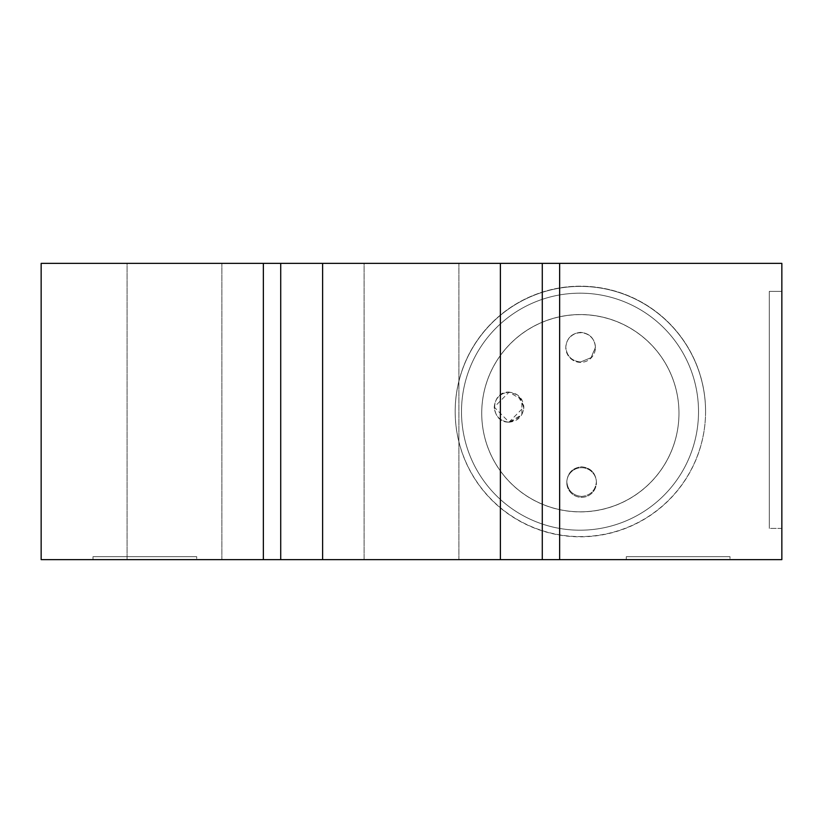 <?xml version="1.0" encoding="UTF-8"?>
<svg xmlns="http://www.w3.org/2000/svg" width="823" height="823" viewBox="0 0 823 823"><rect width="100%" height="100%" fill="white"/><g stroke="black" fill="none" stroke-linecap="round" stroke-linejoin="round"><path stroke-width="0.62" stroke-dasharray="4.12 3.09" d="M509.046 422.127L509.046 422.209C517.976 421.253 522.914 416.243 523.86 407.179C522.914 398.116 517.976 393.116 509.046 392.16L517.646 394.875L523.86 407.107L509.046 422.127L494.232 407.107L509.046 392.16C500.117 393.116 495.179 398.116 494.232 407.179C495.179 416.243 500.117 421.253 509.046 422.209L509.046 422.127C524.755 417.158 527.625 408.074 517.646 394.875L509.046 392.077C489.901 391.254 489.901 422.95 509.046 422.127M705.578 411.603L705.578 411.397A125.199 125.199 180 0 1 580.38 536.596A125.199 125.199 180 0 1 455.181 411.397L455.181 411.603A125.199 125.199 -0 0 0 580.38 536.802A125.199 125.199 -0 0 0 705.578 411.603A125.199 125.199 180 0 1 580.38 536.802A125.199 125.199 180 0 1 455.181 411.603A125.199 125.199 180 0 1 580.38 286.404A125.199 125.199 180 0 1 705.578 411.603A125.199 125.199 -0 0 0 580.38 286.404A125.199 125.199 -0 0 0 455.181 411.603L455.181 411.397A125.199 125.199 180 0 1 580.38 286.198A125.199 125.199 180 0 1 705.578 411.397L705.578 411.603M263.36 263.36L263.36 559.64L263.36 263.36M781.85 291.393L769.289 291.393L769.299 528.407L781.85 528.407L781.85 291.393L781.85 528.407L769.299 528.417L769.289 291.393L781.85 291.393L781.85 528.407L781.85 291.393L769.289 291.393L769.299 528.407L769.289 291.393M458.905 559.64L458.905 263.36L364.095 263.36L364.095 559.64L458.905 559.64L364.095 559.64L364.095 263.36L458.905 263.36L458.905 559.64L364.095 559.64L458.905 559.64M221.881 559.64L221.881 263.36L127.071 263.36L127.071 559.64L221.881 559.64L127.071 559.64L127.071 263.36L221.881 263.36L221.881 559.64L127.071 559.64L221.881 559.64M698.521 411.685A118.512 118.512 180 0 1 580.009 530.197A118.512 118.512 180 0 1 461.497 411.685A118.512 118.512 0 0 0 580.009 530.197A118.512 118.512 0 0 0 698.521 411.685A118.512 118.512 0 0 1 580.009 530.197A118.512 118.512 0 0 1 461.497 411.685A118.512 118.512 -0 0 0 580.009 530.197A118.512 118.512 -0 0 0 698.521 411.685A118.512 118.512 -0 0 0 580.009 293.173A118.512 118.512 -0 0 0 461.497 411.685A118.512 118.512 0 0 1 580.009 293.173A118.512 118.512 0 0 1 698.521 411.685A118.512 118.512 0 0 0 580.009 293.173A118.512 118.512 0 0 0 461.497 411.685A118.512 118.512 180 0 1 580.009 293.173A118.512 118.512 180 0 1 698.521 411.685A118.512 118.512 0 0 0 580.009 293.173A118.512 118.512 0 0 0 461.497 411.685A118.512 118.512 0 0 0 580.009 530.197A118.512 118.512 0 0 0 698.521 411.685A118.512 118.512 0 0 1 580.009 530.197A118.512 118.512 0 0 1 461.497 411.685A118.512 118.512 0 0 1 580.009 293.173A118.512 118.512 0 0 1 698.521 411.685A118.512 118.512 -0 0 0 580.009 293.173A118.512 118.512 -0 0 0 461.497 411.685A118.512 118.512 -0 0 0 580.009 530.197A118.512 118.512 -0 0 0 698.521 411.685A118.512 118.512 180 0 1 580.009 530.197A118.512 118.512 180 0 1 461.497 411.685A118.512 118.512 180 0 1 580.009 293.173A118.512 118.512 180 0 1 698.521 411.685M596.418 482.515L596.418 481.63C595.482 490.57 590.544 495.508 581.604 496.444C572.674 495.508 567.736 490.57 566.79 481.63L566.79 482.515A14.814 14.814 -0 0 0 581.604 497.329A14.814 14.814 -0 0 0 596.418 482.515A14.814 14.814 -0 0 0 581.604 467.701A14.814 14.814 -0 0 0 566.79 482.515L566.79 481.63C567.736 472.69 572.674 467.752 581.604 466.816C590.544 467.752 595.482 472.69 596.418 481.63L596.418 482.515A14.814 14.814 180 0 1 581.604 497.329A14.814 14.814 180 0 1 566.79 482.515A14.814 14.814 180 0 1 581.604 467.701A14.814 14.814 180 0 1 596.418 482.515M678.975 413.187L678.975 413.259A98.626 98.626 0 0 1 580.349 511.885A98.626 98.626 0 0 1 481.722 413.259L481.722 413.187A98.626 98.626 -0 0 0 580.349 511.813A98.626 98.626 -0 0 0 678.975 413.187A98.626 98.626 -0 0 0 580.349 314.561A98.626 98.626 -0 0 0 481.722 413.187L481.722 413.259A98.626 98.626 0 0 1 580.349 314.633A98.626 98.626 0 0 1 678.975 413.259L678.975 413.187A98.626 98.626 180 0 1 580.349 511.813A98.626 98.626 180 0 1 481.722 413.187A98.626 98.626 180 0 1 580.349 314.561A98.626 98.626 180 0 1 678.975 413.187M595.42 347.584L591.068 357.655L580.585 361.986C571.656 361.03 566.718 356.081 565.792 347.152L565.792 347.543A14.814 14.814 0.1 0 0 580.585 362.377A14.814 14.814 0.1 0 0 595.42 347.584A14.814 14.814 0.1 0 0 580.626 332.749A14.814 14.814 0.1 0 0 565.792 347.543L565.792 347.152C566.738 338.212 571.687 333.284 580.626 332.358C589.556 333.305 594.484 338.253 595.42 347.193L595.42 347.584A14.814 14.814 -179.9 0 1 580.585 362.377A14.814 14.814 -179.9 0 1 565.792 347.543A14.814 14.814 -179.9 0 1 580.626 332.749A14.814 14.814 -179.9 0 1 595.42 347.584M626.303 559.64L626.303 556.677L626.303 559.64L626.303 556.677L730.001 556.677L730.001 559.64L626.303 559.64L730.001 559.64L730.001 556.677L626.303 556.677L626.303 559.64L730.001 559.64L626.303 559.64M626.303 556.677L730.001 556.677L626.303 556.677M92.999 559.64L92.999 556.677L92.999 559.64L92.999 556.677L196.697 556.677L196.697 559.64L92.999 559.64L196.697 559.64L196.697 556.677L92.999 556.677L92.999 559.64L196.697 559.64L92.999 559.64M92.999 556.677L196.697 556.677L92.999 556.677M559.64 559.64L559.64 263.36L559.64 559.64M781.85 263.36L41.15 263.36L781.85 263.36L781.85 559.64L41.15 559.64L41.15 263.36L41.15 559.64L781.85 559.64L781.85 263.36M127.071 263.36L221.881 263.36L127.071 263.36M364.095 263.36L458.905 263.36L364.095 263.36M509.046 422.209C500.117 421.253 495.179 416.243 494.232 407.179C495.179 398.116 500.117 393.116 509.046 392.16L521.875 399.669L521.875 414.689L509.046 422.209M580.349 511.885A98.626 98.626 0 0 0 678.975 413.259A98.626 98.626 0 0 0 580.349 314.633A98.626 98.626 0 0 0 481.722 413.259A98.626 98.626 0 0 0 580.349 511.885M581.604 496.444C590.544 495.508 595.482 490.57 596.418 481.63C595.482 472.69 590.544 467.752 581.604 466.816C572.674 467.752 567.736 472.69 566.79 481.63C567.736 490.57 572.674 495.508 581.604 496.444M580.585 361.986L591.068 357.655L595.42 347.193C594.484 338.253 589.556 333.305 580.626 332.358C571.687 333.284 566.738 338.212 565.792 347.152C566.718 356.081 571.656 361.03 580.585 361.986M455.181 411.397A125.199 125.199 -0 0 0 580.38 536.596A125.199 125.199 -0 0 0 705.578 411.397A125.199 125.199 -0 0 0 580.38 286.198A125.199 125.199 -0 0 0 455.181 411.397M781.85 528.417L769.299 528.417"/><path stroke-width="1.23" d="M542.285 559.64L542.285 263.36L500.384 263.36L500.384 559.64L559.64 559.64L559.64 263.36L542.285 263.36L542.285 559.64L500.384 559.64L500.384 263.36L559.64 263.36L559.64 559.64L781.85 559.64L781.85 263.36L559.64 263.36L781.85 263.36L781.85 559.64L542.285 559.64M280.715 559.64L280.715 263.36L263.36 263.36L263.36 559.64L322.616 559.64L322.616 263.36L280.715 263.36L280.715 559.64L263.36 559.64L263.36 263.36L41.15 263.36L41.15 559.64L263.36 559.64L41.15 559.64L41.15 263.36L500.384 263.36L322.616 263.36L322.616 559.64L500.384 559.64L280.715 559.64"/></g></svg>
